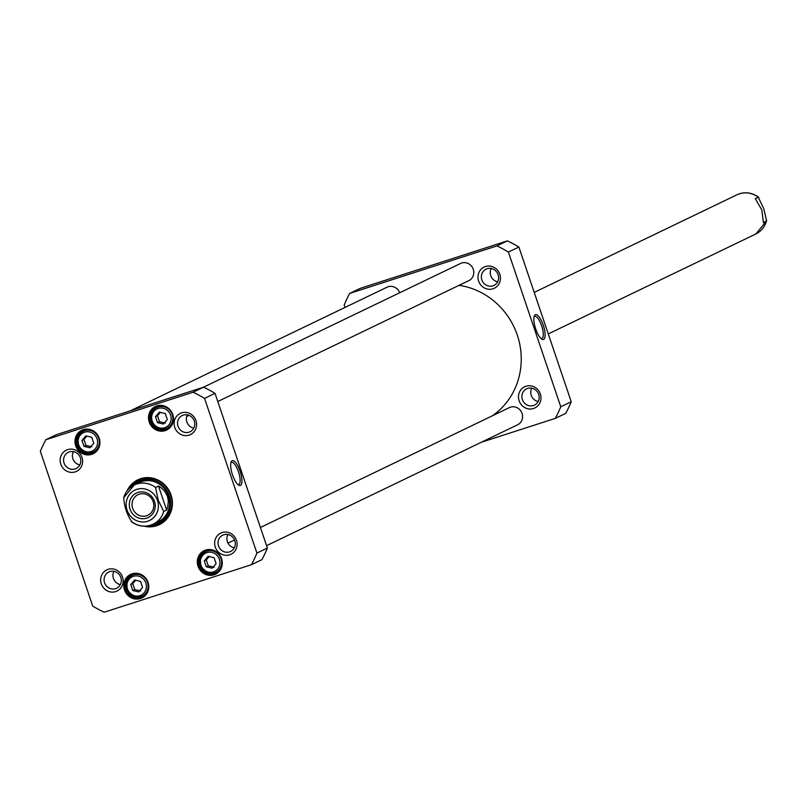 <?xml version="1.0" encoding="UTF-8"?>
<svg xmlns="http://www.w3.org/2000/svg" width="807" height="807" viewBox="0 0 807 807"><rect width="100%" height="100%" fill="white"/><g stroke="black" fill="none" stroke-linecap="round" stroke-linejoin="round"><path stroke-width="1.21" d="M459.042 285.335A72.085 68.171 64.3 0 1 518.901 340.534A72.085 68.171 64.3 0 1 492.452 415.766M163.69 511.467A21.759 20.578 64.3 0 1 153.138 524.207C145.482 527.516 138.209 526.648 131.299 521.604L131.834 521.746C127.032 514.755 124.318 506.746 123.703 497.737L134.255 484.997A21.759 20.578 64.3 0 1 155.559 487.458L158.505 486.036L161.128 487.71L164.689 491.191L167.442 496.285L168.34 501.056L167.674 507.058L166.635 510.054L163.69 511.467L158.212 500.138L155.559 487.458M158.505 486.036L166.635 510.054M132.641 508.299A11.389 10.773 64.3 0 1 137.957 494.721A11.389 10.773 64.3 0 1 152.614 500.31A11.389 10.773 64.3 0 1 147.842 515.249A11.389 10.773 64.3 0 1 132.641 508.299M130.038 509.237A13.568 12.831 -115.7 0 0 152.14 514.442A13.568 12.831 -115.7 0 0 144.614 492.199A13.568 12.831 -115.7 0 0 130.038 509.237M89.88 447.764L83.978 446.372L81.961 440.43L85.855 435.871L91.766 437.263L93.773 443.214L89.88 447.764M138.673 591.924L132.772 590.532L130.754 584.581L134.648 580.031L140.559 581.423L142.567 587.365L138.673 591.924M212.201 568.199L206.289 566.807L204.282 560.865L208.176 556.305L214.087 557.698L216.094 563.639L212.201 568.199M167.301 419.489L163.407 424.038L157.496 422.646L155.489 416.705L159.382 412.155L165.284 413.537L167.301 419.489M193.075 392.232A122.402 115.774 64.3 0 1 204.554 398.396L256.908 553.077A122.402 115.774 64.3 0 1 251.451 564.698L104.184 612.22A122.402 115.774 64.3 0 1 92.704 606.067L40.35 451.375A122.402 115.774 64.3 0 1 45.807 439.754L193.075 392.232L203.546 387.189L56.268 434.711L45.807 439.754M60.797 464.176A11.762 11.127 -115.7 0 0 79.954 468.696A11.762 11.127 -115.7 0 0 73.427 449.418A11.762 11.127 -115.7 0 0 60.797 464.176M215.277 547.106A11.762 11.127 -115.7 0 0 234.434 551.625A11.762 11.127 -115.7 0 0 227.907 532.348A11.762 11.127 -115.7 0 0 215.277 547.106M198.028 566.242A13.053 12.347 -115.7 0 0 219.292 571.245A13.053 12.347 -115.7 0 0 212.049 549.839A13.053 12.347 -115.7 0 0 198.028 566.242M149.234 422.081A13.053 12.347 -115.7 0 0 170.499 427.095A13.053 12.347 -115.7 0 0 163.256 405.689A13.053 12.347 -115.7 0 0 149.234 422.081M144.11 526.194A24.886 23.544 -115.7 0 0 166.676 519.083A24.886 23.544 -115.7 0 0 171.054 494.994A24.886 23.544 -115.7 0 0 149.779 477.694A24.886 23.544 -115.7 0 0 127.082 490.817M75.707 445.807A13.053 12.347 -115.7 0 0 96.971 450.81A13.053 12.347 -115.7 0 0 89.728 429.415A13.053 12.347 -115.7 0 0 75.707 445.807M124.5 589.957A13.053 12.347 -115.7 0 0 145.774 594.971A13.053 12.347 -115.7 0 0 138.522 573.565A13.053 12.347 -115.7 0 0 124.5 589.957M101.309 583.885A11.762 11.127 -115.7 0 0 120.465 588.394A11.762 11.127 -115.7 0 0 113.948 569.117A11.762 11.127 -115.7 0 0 101.309 583.885M174.756 427.407A11.762 11.127 -115.7 0 0 193.912 431.916A11.762 11.127 -115.7 0 0 187.385 412.639A11.762 11.127 -115.7 0 0 174.756 427.407M251.451 564.698L261.922 559.665A122.402 115.774 -115.7 0 0 267.379 548.044L215.015 393.352A122.402 115.774 -115.7 0 0 203.546 387.189L460.555 263.465A9.523 9.008 64.3 0 1 473.265 269.276A9.523 9.008 64.3 0 1 468.817 280.624L217.779 401.513M157.496 422.646L159.483 421.688L165.395 423.08M160.411 412.397L157.476 415.746L155.489 416.705M157.476 415.746L159.483 421.688M81.961 440.43L83.948 439.472L85.966 445.414L91.867 446.806M85.966 445.414L83.978 446.372M86.884 436.113L83.948 439.472M204.282 560.865L206.269 559.907L208.277 565.848L214.188 567.24M208.277 565.848L206.289 566.807M209.205 556.548L206.269 559.907M130.754 584.581L132.741 583.622L134.759 589.574L140.67 590.966M134.759 589.574L132.772 590.532M135.677 580.273L132.741 583.622M230.893 462.774A11.651 3.753 -107.9 0 1 231.347 462.421A11.651 3.753 -107.9 0 1 231.498 462.361A11.651 3.753 -107.9 0 1 238.65 472.297A11.651 3.753 -107.9 0 1 238.65 484.533A11.651 3.753 -107.9 0 1 237.914 484.553M232.134 460.736A13.013 4.186 72.1 0 0 231.185 461.846A13.013 4.186 72.1 0 0 232.315 474.334A13.013 4.186 72.1 0 0 238.701 485.138A13.013 4.186 72.1 0 0 240.849 473.648A13.013 4.186 72.1 0 0 232.134 460.736M215.015 393.352L204.554 398.396M267.379 548.044L256.908 553.077M64.046 463.006A9.038 8.554 64.3 0 1 79.893 456.671A9.038 8.554 64.3 0 1 76.11 468.524A9.038 8.554 64.3 0 1 64.046 463.006M73.417 451.587A9.038 8.554 -115.7 0 0 79.832 464.903M178.004 426.237A9.038 8.554 64.3 0 1 193.851 419.902A9.038 8.554 64.3 0 1 190.069 431.755A9.038 8.554 64.3 0 1 178.004 426.237M187.375 414.808A9.038 8.554 -115.7 0 0 193.791 428.134M218.515 545.936A9.038 8.554 64.3 0 1 234.373 539.601A9.038 8.554 64.3 0 1 230.59 551.453A9.038 8.554 64.3 0 1 218.515 545.936M227.897 534.516A9.038 8.554 -115.7 0 0 234.312 547.832M104.557 582.704A9.038 8.554 64.3 0 1 120.404 576.369A9.038 8.554 64.3 0 1 116.622 588.222A9.038 8.554 64.3 0 1 104.557 582.704M113.938 571.285A9.038 8.554 -115.7 0 0 120.344 584.601M215.751 572.405A12.236 11.58 -115.7 0 0 217.305 572.143M206.895 550.525A12.236 11.58 -115.7 0 0 205.724 551.574M198.996 565.889A12.236 11.58 64.3 0 1 204.716 551.302A12.236 11.58 64.3 0 1 220.462 557.304A12.236 11.58 64.3 0 1 215.338 573.353A12.236 11.58 64.3 0 1 198.996 565.889M142.234 596.121A12.236 11.58 -115.7 0 0 143.777 595.869M133.367 574.241A12.236 11.58 -115.7 0 0 132.197 575.29M125.478 589.614A12.236 11.58 64.3 0 1 131.198 575.028A12.236 11.58 64.3 0 1 146.935 581.03A12.236 11.58 64.3 0 1 141.82 597.079A12.236 11.58 64.3 0 1 125.478 589.614M166.958 428.245A12.236 11.58 -115.7 0 0 168.512 427.982M158.101 406.365A12.236 11.58 -115.7 0 0 156.931 407.414M150.203 421.728A12.236 11.58 64.3 0 1 155.922 407.142A12.236 11.58 64.3 0 1 171.669 413.154A12.236 11.58 64.3 0 1 166.545 429.203A12.236 11.58 64.3 0 1 150.203 421.728M93.441 451.97A12.236 11.58 -115.7 0 0 94.984 451.708M84.574 430.091A12.236 11.58 -115.7 0 0 83.403 431.14M76.685 445.454A12.236 11.58 64.3 0 1 82.405 430.867A12.236 11.58 64.3 0 1 98.141 436.869A12.236 11.58 64.3 0 1 93.017 452.929A12.236 11.58 64.3 0 1 76.685 445.454M129.776 487.953A24.069 22.767 64.3 0 1 138.421 480.427A24.069 22.767 64.3 0 1 170.559 495.115A24.069 22.767 64.3 0 1 159.312 523.804A24.069 22.767 64.3 0 1 148.034 525.871M138.844 480.226A24.069 22.767 -115.7 0 0 131.037 486.944M149.608 525.518A24.069 22.767 -115.7 0 0 159.725 523.592M152.614 524.449A22.717 21.486 -115.7 0 0 168.128 492.835A22.717 21.486 -115.7 0 0 133.74 485.259M155.58 522.805A21.759 20.578 -115.7 0 0 167.291 493.238A21.759 20.578 -115.7 0 0 136.867 483.958M156.861 521.867A21.759 20.578 -115.7 0 0 159.574 521.04M140.751 481.94A21.759 20.578 -115.7 0 0 138.411 483.544M260.419 527.496L509.348 407.626A9.523 9.008 64.3 0 1 522.058 413.436A9.523 9.008 64.3 0 1 517.61 424.785L266.572 545.663M130.28 410.834L387.037 287.191A9.523 9.008 64.3 0 1 399.667 292.79M555.307 418.389L565.768 413.345A122.402 115.774 -115.7 0 0 571.225 401.725L518.871 247.033A122.402 115.774 -115.7 0 0 507.391 240.879L360.124 288.392L349.653 293.435L496.93 245.913A122.402 115.774 64.3 0 1 508.4 252.077L560.764 406.758A122.402 115.774 64.3 0 1 555.307 418.389L481.305 442.266M345.003 307.437L344.206 305.056A122.402 115.774 64.3 0 1 349.653 293.435M540.317 393.957A11.762 11.127 -115.7 0 0 521.161 389.448A11.762 11.127 -115.7 0 0 527.687 408.725A11.762 11.127 -115.7 0 0 540.317 393.957M499.805 274.259A11.762 11.127 -115.7 0 0 480.649 269.75A11.762 11.127 -115.7 0 0 487.166 289.017A11.762 11.127 -115.7 0 0 499.805 274.259M534.063 316.788A11.651 3.753 -107.9 0 1 534.678 316.374A11.651 3.753 -107.9 0 1 541.739 326.058A11.651 3.753 -107.9 0 1 541.981 338.486A11.651 3.753 -107.9 0 1 541.83 338.547A11.651 3.753 -107.9 0 1 541.093 338.567M543.646 339.374A13.013 4.186 72.1 0 0 542.607 323.395A13.013 4.186 72.1 0 0 534.365 315.86A13.013 4.186 72.1 0 0 535.495 328.348A13.013 4.186 72.1 0 0 541.88 339.142A13.013 4.186 72.1 0 0 543.646 339.374M560.764 406.758L571.225 401.725M508.4 252.077L518.871 247.033M531.742 388.197A9.038 8.554 -115.7 0 0 538.158 401.513M538.662 394.361A9.038 8.554 64.3 0 1 534.436 405.134A9.038 8.554 64.3 0 1 522.371 399.616A9.038 8.554 64.3 0 1 526.598 388.843A9.038 8.554 64.3 0 1 538.662 394.361M491.231 268.499A9.038 8.554 -115.7 0 0 497.647 281.814M498.141 274.662A9.038 8.554 64.3 0 1 493.924 285.436A9.038 8.554 64.3 0 1 481.86 279.918A9.038 8.554 64.3 0 1 486.076 269.145A9.038 8.554 64.3 0 1 498.141 274.662M496.93 245.913L507.391 240.879M763.432 222.661L761.858 210.052L755.312 198.653L758.257 197.241L763.725 208.559L766.65 220.836L763.432 222.661M123.703 497.737A21.759 20.578 64.3 0 1 134.255 484.997L139.308 482.566M158.192 521.776L153.138 524.207A21.759 20.578 64.3 0 1 131.834 521.746M157.456 500.39A16.866 15.948 64.3 0 1 139.349 521.564A16.866 15.948 64.3 0 1 129.988 493.924A16.866 15.948 64.3 0 1 157.456 500.39M86.107 451.658A10.198 9.644 64.3 0 1 80.448 434.943A10.198 9.644 64.3 0 1 97.062 438.857A10.198 9.644 64.3 0 1 86.107 451.658M134.9 595.818A10.198 9.644 64.3 0 1 129.241 579.093A10.198 9.644 64.3 0 1 145.855 583.007A10.198 9.644 64.3 0 1 134.9 595.818M208.418 572.092A10.198 9.644 64.3 0 1 202.759 555.377A10.198 9.644 64.3 0 1 219.373 559.281A10.198 9.644 64.3 0 1 208.418 572.092M168.814 424.976A10.198 9.644 64.3 0 1 152.2 421.062A10.198 9.644 64.3 0 1 163.155 408.251A10.198 9.644 64.3 0 1 168.814 424.976M170.206 425.703A11.56 10.935 -115.7 0 0 170.469 411.217A11.56 10.935 -115.7 0 0 156.78 407.485A11.56 10.935 -115.7 0 0 151.938 422.646A11.56 10.935 -115.7 0 0 166.807 428.315A11.56 10.935 -115.7 0 0 170.206 425.703M86.268 452.788A11.56 10.935 -115.7 0 0 93.279 452.041A11.56 10.935 -115.7 0 0 98.121 436.88A11.56 10.935 -115.7 0 0 83.252 431.21A11.56 10.935 -115.7 0 0 77.331 442.781A11.56 10.935 -115.7 0 0 86.268 452.788M208.579 573.212A11.56 10.935 -115.7 0 0 215.6 572.476A11.56 10.935 -115.7 0 0 220.432 557.314A11.56 10.935 -115.7 0 0 205.573 551.645A11.56 10.935 -115.7 0 0 199.642 563.215A11.56 10.935 -115.7 0 0 208.579 573.212M135.062 596.938A11.56 10.935 -115.7 0 0 142.072 596.202A11.56 10.935 -115.7 0 0 146.914 581.04A11.56 10.935 -115.7 0 0 132.045 575.371A11.56 10.935 -115.7 0 0 126.124 586.941A11.56 10.935 -115.7 0 0 135.062 596.938M149.981 525.407A23.948 22.657 -115.7 0 0 162.136 522.169M141.467 479.237A23.948 22.657 -115.7 0 0 131.349 486.712M151.434 524.933A23.413 22.152 -115.7 0 0 171.467 507.643M158.636 480.992A23.413 22.152 -115.7 0 0 132.62 485.875M766.65 220.836L755.826 233.99A21.759 20.578 -115.7 0 0 766.378 221.249M758.257 197.241A21.759 20.578 -115.7 0 0 736.942 194.78L534.224 292.396M159.645 406.103L156.78 407.485C143.616 411.58 155.176 436.305 166.807 428.315L169.682 426.933M86.127 429.828L83.252 431.21L78.007 436.819L78.45 446.614L86.188 452.798L93.279 452.041L96.154 450.659M208.438 550.263L205.573 551.645L200.328 557.254L200.772 567.049L208.509 573.222L215.6 572.476L218.475 571.094M134.92 573.989L132.045 575.371L126.8 580.979L127.244 590.764L134.981 596.948L142.072 596.202L144.947 594.82M228.018 543.101L234.534 539.964M186.72 416.462L189.08 415.333M755.826 233.99L548.276 333.927M736.942 194.78C744.599 191.471 751.882 192.338 758.792 197.382"/></g></svg>
